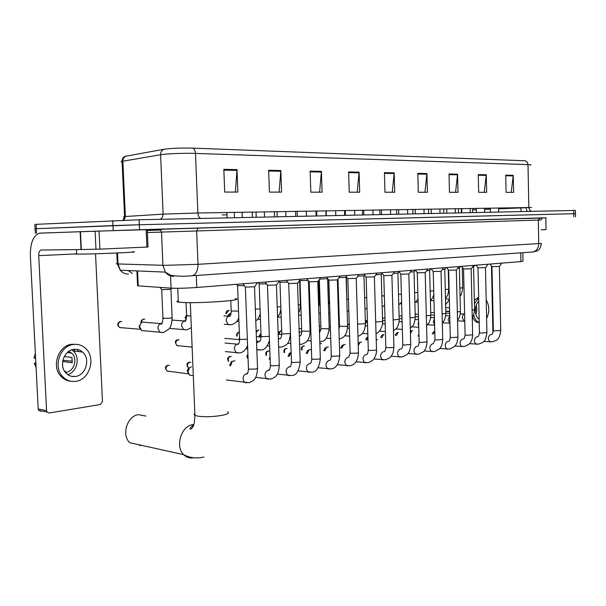 <?xml version="1.0" encoding="UTF-8"?>
<svg xmlns="http://www.w3.org/2000/svg" width="606" height="606" viewBox="0 0 606 606"><rect width="100%" height="100%" fill="white"/><g stroke="black" fill="none" stroke-linecap="round" stroke-linejoin="round"><path stroke-width="0.91" d="M522.827 252.702L522.993 261.186L520.933 261.595L196.761 287.486C186.292 288.214 177.732 288.441 171.081 288.168L138.236 285.858L137.562 285.312M39.708 233.136L139.524 229.735L546.142 217.842M36.125 224.341L139.085 219.781L573.7 210.456L573.753 213.691L575.488 213.668L139.304 224.758L573.753 213.691L573.806 216.918M112.739 220.607L112.966 225.591L139.304 224.758L36.345 228.689L112.966 225.591L113.193 230.56M36.345 228.788L35.065 228.742L36.345 228.689L35.065 228.742L35.292 233.242M223.834 169.332L224.712 192.072L237.855 192.079L237.007 169.604L223.834 169.332M235.401 192.079L237.007 169.604M268.663 170.263L269.443 192.11L281.585 192.125L280.836 170.513L268.663 170.263M279.116 192.125L280.836 170.513M310.128 171.119L310.825 192.155L322.089 192.163L321.415 171.354L310.128 171.119M319.612 192.163L321.415 171.354M348.609 171.915L349.23 192.193L359.699 192.2L359.093 172.134L348.609 171.915M357.222 192.2L359.093 172.134M505.73 175.172L506.086 192.344L513.615 192.352L513.267 175.331L505.73 175.172M511.206 192.352L513.267 175.331M478.263 174.604L478.664 192.322L486.671 192.329L486.285 174.77L478.263 174.604M484.247 192.329L486.285 174.77M449.016 173.998L449.463 192.291L458 192.299L457.568 174.172L449.016 173.998M455.553 192.299L457.568 174.172M417.799 173.354L418.291 192.261L427.412 192.269L426.927 173.536L417.799 173.354M424.957 192.269L426.927 173.536M384.409 172.657L384.961 192.231L394.718 192.238L394.18 172.861L384.409 172.657M392.249 192.238L394.18 172.861M124.942 156.386L164.158 149.212C171.506 148.212 181.02 147.849 192.7 148.122L525.41 160.787L527.44 162.453L527.993 164.612L195.473 153.416C184.497 153.007 166.218 153.704 160.59 154.742L122.086 161.34C120.761 161.65 120.768 161.938 122.124 162.196M573.7 210.456L575.435 210.456L575.541 216.872M541.097 229.818L546.044 229.598L545.832 217.842L546.044 229.598M539.514 218.031L545.832 217.842M492.92 332.944L491.466 265.928M486.466 312.666L486.323 305.871M475.907 314.461L476.899 309.78L476.308 305.03M475.422 312.098L475.627 307.34M478.657 297.205L474.331 300.281M472.559 316.999C473.74 319.945 475.399 321.756 477.52 322.437L479.232 322.627M478.672 297.955L474.407 303.667M473.687 314.809C474.718 318.961 476.558 321.528 479.225 322.506M449.364 299.606L445.63 304.757M449.561 307.924L445.698 307.606M445.789 311.287L449.652 311.62M449.644 311.189L445.781 311.151M486.595 318.491C489.656 311.931 489.519 305.78 486.194 300.038M478.755 301.523C474.089 304.78 474.369 316.938 479.149 318.945M145.955 416.064L138.327 414.648C127.139 415.996 121.245 435.153 129.798 442.728L183.709 454.682C175.005 446.705 181.05 426.238 192.443 424.715L193.799 424.533M178.27 300.856C176.354 301.334 176.369 301.743 178.315 302.076L182.732 302.47C201.207 303.545 246.574 300.114 235.166 298.599M139.713 445.675L141.228 445.266M492.011 266.625L499.42 266.458L501.806 263.148M497.738 263.451L501.874 263.118M433.381 333.959L434.76 331.399M432.207 333.883L433.366 332.065L434.76 331.376M478.02 267.784L485.527 267.617L487.936 264.254M483.747 264.564L488.012 264.224M418.087 336.057L418.935 334.376M463.582 268.981L471.188 268.814L473.627 265.398M469.294 265.716L473.695 265.367M448.675 270.223L456.386 270.041L458.848 266.572M454.371 266.913L458.924 266.549M433.275 271.503L441.085 271.314L443.577 267.791M438.949 268.14L443.653 267.769M376.212 339.837L377.394 339.784M417.345 272.821L425.276 272.632L427.798 269.049M423.003 269.42L427.866 269.026M358.252 345.594L360.078 342.276L361.562 342.117M358.176 343.322L360.078 342.276M400.877 274.192L408.914 273.988L411.466 270.352M406.505 270.738L411.535 270.329M341.776 348.162L343.617 344.708L345.215 344.519M340.701 348.071L342.034 345.549L343.617 344.708M383.825 275.601L391.991 275.397L394.574 271.7M389.423 272.102L394.635 271.685M324.755 350.829L326.619 347.215L328.346 347.011M323.71 350.73L325.058 348.064L326.619 347.215M366.175 277.071L374.463 276.851L377.076 273.094M371.736 273.511L377.129 273.079M307.166 353.586L309.045 349.821L310.916 349.579M306.151 353.487L307.643 350.586M347.874 278.586L356.298 278.366L358.949 274.541M353.396 274.972L358.994 274.526M288.986 356.449L291.115 352.374M288.009 356.305L289.547 353.245M328.906 280.161L337.466 279.927L340.148 276.041M334.383 276.495L340.186 276.033M269.246 359.328L270.056 356.616M309.219 281.798L317.923 281.548L320.65 277.593M314.643 278.071L320.672 277.593M288.782 283.494L297.637 283.237L300.402 279.207M294.145 279.707L300.409 279.207M229.742 365.638L230.568 365.691L232.31 361.267L235.007 360.797M229.689 365.266L231.447 361.774M267.541 285.259L276.563 284.987L279.366 280.889L272.844 281.411M245.453 287.092L254.649 286.805L257.489 282.638M250.679 283.184L257.452 282.638M192.269 375.5L189.648 375.152L187.966 371.781L189.451 367.85L191.367 366.857M188.557 373.94L187.209 370.766L188.254 368.569L189.398 367.903M472.438 267.057L473.619 266.898L474.778 265.284M457.659 268.253L459.439 268.049L460.605 266.413M442.388 269.481L444.804 269.238L445.986 267.579M399.089 315.862L401.99 316.059M426.601 270.746L429.699 270.465L430.889 268.784M382.492 318.491L384.992 317.877M410.277 272.049L414.095 271.738L415.262 270.087M365.744 322.642L367.403 319.983M365.327 321.248L367.357 320.013M393.392 273.389L397.968 273.048L398.945 271.655M348.412 324.748L349.207 323.218M375.909 274.768L381.295 274.404L382.068 273.291M357.805 276.192L364.047 275.806L364.6 275.003M339.034 277.654L346.193 277.253L346.511 276.79M299.091 328.702L301.621 328.437M319.582 279.139L327.763 278.654M278.874 334.323L280.533 331.081L281.661 330.588M278.146 333.224L279.464 331.717M300.046 280.563L308.196 280.449M259.686 336.936L260.989 333.853M258.747 336.86L260.406 334.111M280.01 282.184L287.752 282.138M238.923 339.58L239.529 337.565M259.216 283.873L266.496 283.873M237.62 285.631L244.385 285.676M309.242 304.803L309.939 304.848M228.682 316.143L229.841 313.726L231.144 312.84M227.818 316.09L228.621 314.514L229.757 313.817M185.125 320.657L186.353 318.695M161.787 289.683L171.051 289.35L171.824 288.214M144.751 330.831L141.645 330.565L139.721 326.914C140.251 322.846 142.16 321.331 145.448 322.384L160.643 323.528M140.41 329.278L139.047 326.657L140.948 323.248M77.091 349.397L78.666 351.624M73.311 376.144L72.773 376.515M99.899 249.134L81.022 249.536L80.166 231.704L99.058 231.083L99.899 249.134L146.917 247.074L146.152 229.689L540.007 217.933L538.295 220.069L147.394 232.537M99.058 231.083L146.152 229.689M80.166 231.704L39.39 233.196C33.232 235.673 30.217 243.165 30.361 255.671L38.201 408.936L46.579 410.641L38.731 255.641C38.701 252.52 39.451 250.649 40.973 250.036L81.022 249.536M40.837 411.247L38.701 410.383L38.201 408.936M46.579 410.641L47.079 412.103L49.23 412.981L100.278 404.528L102.467 401.513L95.528 253.785M147.266 229.659L148.023 246.99L146.917 247.074M75.394 376.462C85.847 375.493 90.718 358.805 82.59 352.086C80.143 349.92 77.303 349.003 74.076 349.329C64.054 349.988 58.577 365.835 65.978 373.061C68.607 375.765 71.75 376.902 75.394 376.462M67.781 374.637C77.212 372.152 80.583 357.116 73.152 350.965L71.735 349.874M64.85 371.645L65.721 371.319L64.524 371.145M62.668 361.487L72.19 362.774L71.932 357.464L64.297 356.487M65.41 372.41L65.865 372.357C74.152 371.622 78.076 358.502 71.659 353.146L68.773 351.374M76.258 344.359L72.114 344.246C58.6 345.064 51.018 366.35 60.888 376.273C63.524 379.121 66.69 380.75 70.394 381.151M73.841 344.435C60.312 345.261 52.722 366.6 62.6 376.538C66.221 380.356 70.569 381.954 75.636 381.341C89.953 379.932 96.415 357.04 85.196 348.041C81.916 345.215 78.129 344.019 73.841 344.435M35.353 353.328L33.997 357.987L35.618 358.525M35.852 363.062L34.262 363.267L35.89 363.827M34.262 363.267L36.08 367.524M75.394 351.23L73.773 349.374M72.372 361.153L62.857 360.434M76.674 253.762C74.462 253.959 74.47 254.081 76.697 254.119L79.28 254.126C96.028 254.081 145.107 251.899 132.449 251.793M520.759 252.846L520.933 261.595M137.57 270.943L138.236 285.858M170.566 275.897L171.081 288.168M196.276 275.442L196.761 287.486M118.011 263.489C116.011 263.701 115.776 263.852 117.314 263.936L164.999 265.352L197.995 264.314L541.355 243.423M198.314 228.023L542.461 218.016L540.916 219.986L538.295 220.069L538.734 243.771C538.529 248.195 536.628 250.937 533.038 251.99L531.932 252.104M158.696 229.273L160.582 230.03L161.491 232.113L162.916 265.314L165.286 272.109C167.514 274.935 170.316 276.336 173.702 276.321M540.007 217.933C544.37 217.804 544.271 217.819 539.704 217.971M139.524 229.735L139.085 219.781M36.572 233.196L36.11 224.182M117.534 252.975L118.034 263.966L120.283 270.208L165.286 272.109L170.513 275.291C177.649 276.404 184.974 276.541 192.503 275.707C196.117 274.329 197.942 270.534 197.995 264.314L196.647 231.007L198.124 228.045C186.034 228.447 160.901 229.045 161.06 229.515L160.582 230.03L147.303 230.485M116.814 253.005L117.314 263.936L120.283 270.208C122.465 272.889 125.2 274.177 128.502 274.086M132.381 273.427L128.214 270.549M541.355 243.551C540.211 250.551 537.651 250.354 537.083 250.99L533.038 251.99L191.382 275.828M526.038 207.487L528.22 207.6M526.046 207.729L498.564 208.82M200.692 218.455C199.033 217.615 198.094 215.789 197.874 212.994L531.523 207.494M164.158 149.212C161.817 150.114 160.62 151.954 160.59 154.742L163.112 214.138L197.874 212.994L195.473 153.416C195.253 150.629 194.337 148.864 192.7 148.122M126.275 156.03C124.033 156.871 122.904 158.59 122.874 161.181L125.359 216.501L163.112 214.138L162.484 217.145L160.499 219.319M530.712 165.143C531.447 164.885 530.545 164.711 527.993 164.612L528.841 207.828L529.788 210.221L531.447 211.358M125.366 216.751C123.283 216.743 123.018 216.675 124.571 216.554L125.359 216.501L124.192 220.183M528.826 207.661L528.22 207.691M520.705 207.578L521.19 211.577M490.322 209.138L484.603 209.358M476.263 209.684L472.672 209.82M461.749 210.244L461.295 210.259M227.023 214.827L222.099 214.925M527.046 211.456L526.046 207.555M384.424 173.346L394.158 173.536M417.814 174.013L426.904 174.195M449.031 174.634L457.538 174.808M478.278 175.225L486.262 175.384M505.745 175.77L513.237 175.922M348.632 172.627L359.07 172.839M310.151 171.854L321.392 172.081M268.685 171.028L280.813 171.271M223.864 170.127L236.991 170.392M227.682 411.815C229.659 412.989 227.78 414.171 222.054 415.368C213.07 416.845 204.919 417.102 197.594 416.133L194.352 415.034L194.117 414.246L194.844 413.565M193.534 457.772C189.784 458.454 186.504 457.416 183.709 454.682C189.943 457.984 196.685 458.765 203.927 457.022M410.383 331.247L412.489 330.588M493.367 330.528L494.822 330.891L500.73 330.414L499.374 266.504M490.496 341.958L489.951 341.882C487.709 339.239 487.883 336.815 490.474 334.618L490.61 334.603M410.489 333.414L412.05 330.558M395.582 335.489C394.991 334.807 395.635 333.845 397.506 332.611L398.415 332.596M479.46 332.694L480.891 333.065L486.913 332.565L485.474 267.67M476.619 344.284L476.036 344.2C473.74 341.504 473.93 339.042 476.589 336.838L476.733 336.822M396.354 335.542L397.953 332.565M381.053 337.678C380.416 336.944 381.06 335.944 382.984 334.671L383.924 334.671M465.105 334.929L466.506 335.307L472.65 334.792L471.135 268.867M462.295 346.693L461.666 346.594C459.325 343.837 459.53 341.345 462.264 339.118L462.416 339.102M381.795 337.739L383.431 334.633M450.281 337.231L451.659 337.625L457.931 337.087L456.326 270.102M447.516 349.17L446.834 349.064C444.448 346.246 444.66 343.716 447.478 341.481L447.629 341.458M366.804 340.004L367.91 336.981M434.972 339.618L436.32 340.019L442.721 339.451L441.024 271.374M432.245 351.73L431.502 351.609C429.078 348.73 429.313 346.162 432.207 343.913L432.366 343.897M419.14 342.079L420.458 342.496L426.995 341.898L425.2 272.692M416.466 354.381L415.663 354.237C413.194 351.291 413.443 348.692 416.42 346.435L416.587 346.412M319.854 343.723L321.407 343.602M402.77 344.625L404.058 345.056L410.739 344.428L408.838 274.063M400.149 357.116L399.278 356.957C396.771 353.942 397.044 351.298 400.096 349.033L400.271 349.018M319.87 344.003L320.779 343.549M301.508 349.821C301.008 347.867 301.644 346.587 303.417 345.996L304.53 346.018M385.833 347.261L387.082 347.7L392.786 347.549L393.915 347.049L391.908 275.472M383.272 359.949L382.318 359.767C379.773 356.676 380.068 354.002 383.212 351.73L383.393 351.707M302.076 349.874C301.735 347.814 302.333 346.511 303.856 345.958M284.078 352.51C283.479 350.382 284.1 349.041 285.949 348.48L287.1 348.511M368.296 349.988L369.501 350.45L375.311 350.283L376.5 349.76L374.372 276.934M365.804 362.88L364.759 362.676C362.176 359.51 362.502 356.79 365.736 354.518L365.918 354.495M284.593 352.563C284.161 350.427 284.759 349.056 286.388 348.442M266.087 355.305C265.337 353.071 265.943 351.647 267.905 351.048L269.109 351.086M350.124 352.813L351.291 353.29L357.199 353.124L358.457 352.563L356.207 278.449M347.708 365.918L346.564 365.676C343.95 362.433 344.306 359.676 347.632 357.404L347.821 357.381M266.549 355.351C265.996 353.139 266.595 351.692 268.344 351.01M331.285 355.745L332.406 356.237L338.413 356.07L339.746 355.472L337.368 280.025M328.952 369.062L327.695 368.789C325.066 365.456 325.452 362.661 328.869 360.396L329.066 360.373M247.915 358.252L247.937 355.101M228.348 361.237C227.053 358.85 227.591 357.252 229.962 356.449L231.272 356.502M309.499 372.326L308.113 372.008C305.469 368.584 305.901 365.751 309.408 363.502L310.333 363.532M311.734 358.79L312.81 359.29L318.93 359.123L320.339 358.494L317.817 281.654M228.667 361.267C227.788 358.896 228.371 357.275 230.401 356.411M289.312 375.712L287.782 375.334C285.138 371.826 285.615 368.956 289.206 366.721L290.16 366.751M291.448 361.949L292.471 362.471L298.705 362.297L300.197 361.623L297.523 283.343M188.163 367.675C186.231 364.842 186.618 363.024 189.33 362.229L190.776 362.312M268.344 379.227L266.655 378.788C264.019 375.182 264.542 372.273 268.231 370.069L269.193 370.092M270.367 365.229L271.337 365.766L277.684 365.592L279.275 364.873L276.442 285.108M188.292 367.69C186.845 365.213 187.337 363.38 189.761 362.199M168.998 371.326L167.127 371.084C164.703 368.1 164.961 366.168 167.915 365.282L169.438 365.38M168.044 371.198L168.612 371.417M246.551 382.886L244.68 382.363C242.074 378.652 242.658 375.712 246.43 373.546L247.384 373.554M248.445 368.637L249.361 369.198L255.838 369.016L257.52 368.251L254.52 286.933M188.398 373.841L167.127 371.084C165.271 368.615 165.673 366.668 168.347 365.244M457.538 320.847L464.779 321.248L464.067 321.203L462.34 317.923C462.439 315.635 463.196 314.309 464.613 313.969M472.082 310.075L474.551 309.674L473.574 266.943M457.325 311.931L460.416 311.484L459.386 268.102M449.94 323.21L448.084 319.87L449.766 316.044M442.077 313.84L445.842 313.355L444.751 269.291M434.593 324.907L433.373 321.877L434.434 318.529M426.321 315.809L430.79 315.294L429.639 270.526M418.723 326.111L418.193 323.945L418.602 321.65M410.02 317.824L415.246 317.286L414.034 271.799M393.158 319.9L399.18 319.347L397.9 273.117M375.69 322.021L382.575 321.483L381.227 274.473M309.924 325.225L310.575 324.028M357.593 324.157L365.395 323.687L363.971 275.881M339.481 326.217L346.344 326.407L347.617 325.967L346.102 277.336M256.149 331.027L258.921 329.997M320.93 328.596L327.861 328.793L329.194 328.331L327.604 278.843M256.202 332.542L258.27 329.952M236.673 336.088C236.431 333.883 237.166 332.626 238.87 332.308L239.332 332.27M299.319 335.845L300.281 335.838M301.712 331.065L308.696 331.27L310.105 330.778L308.439 280.76M237.188 336.133C236.961 334.05 237.65 332.762 239.264 332.27M278.351 338.989L280.177 338.421M280.154 347.147L278.639 346.988M281.775 333.626L282.752 334.012L290.456 333.474M256.588 342.996L259.58 341.14M259.603 350.033L257.747 349.745L256.808 348.927M261.08 336.285L262.004 336.678L269.322 336.33M178.815 345.784L177.103 345.617C174.619 342.299 174.839 340.352 177.763 339.777L179.02 339.822M177.853 345.693L178.406 345.882M238.264 353.025L236.211 352.677L234.333 349.011C234.469 346.087 235.673 344.405 237.931 343.966L238.196 343.966M239.59 339.042L240.461 339.451L247.339 339.201M192.117 347.109L177.103 345.617C175.089 343.17 175.437 341.216 178.149 339.739M459.863 288.1L462.726 287.767L462.242 267.231M445.251 289.57L448.72 289.206L448.243 269.662M430.169 291.085L433.729 290.895M414.587 292.645L417.829 292.524M398.49 294.243L401.384 294.183M381.841 295.887L384.363 295.88M319.127 301.197L319.794 301.197M364.615 297.554L366.736 297.607M347.003 299.114L348.473 299.364M300.478 305.439L300.796 304.227M318.514 302.818L319.173 302.545L318.461 280.775M298.258 304.909L300.394 304.47L299.576 280.411M225.856 313.522C226.046 311.689 226.856 310.673 228.28 310.477L229.197 310.484M277.222 307.015L280.82 306.674M226.417 313.552L228.621 310.446M255.338 309.166L260.072 308.863M230.045 324.824L228.22 324.574L226.144 320.832C226.28 317.983 227.455 316.37 229.666 316.006L229.788 316.006M231.212 311.037L238.529 311.105M185.451 318.105L186.565 315.165M141.1 323.006C140.615 321.195 141.463 319.9 143.637 319.12L144.743 319.142M185.769 329.899L183.527 329.528L181.527 325.778C181.671 322.816 182.936 321.142 185.322 320.748M187.299 315.484L186.595 315.847L190.837 315.931M141.456 322.756C141.433 320.71 142.274 319.491 143.97 319.089M121.791 327.725L119.579 327.543C116.905 324.642 117.208 322.627 120.488 321.483L121.662 321.521M120.435 327.611L121.117 327.899M162.325 332.588L159.832 332.126L157.893 328.399C158.045 325.377 159.363 323.672 161.84 323.263M163.597 317.93L162.946 318.301L163.62 318.377L170.089 318.195L172.112 317.658L170.922 289.479M140.425 329.293L119.579 327.543C117.481 324.914 117.897 322.884 120.821 321.453M38.731 255.641L76.682 253.869M80.477 231.689L81.333 249.536M95.975 249.263L95.127 231.204M136.918 270.912L137.577 285.797M125.404 156.219C123.223 157.037 122.117 158.742 122.086 161.34L124.571 216.554L122.95 220.22M34.837 224.243L35.065 228.742M477.52 322.437L479.225 322.536M178.315 302.076L177.74 288.289M193.397 425.692L192.428 425.51M190.292 302.644L194.92 415.39C194.435 426.26 193.109 426.791 191.019 429.146C188.974 429.306 189.86 427.889 193.685 424.897M412.444 330.588L411.997 330.558M483.724 341.443L492.678 341.799C496.397 339.746 499.2 341.307 500.73 330.558M498.632 212.062L498.541 207.949M491.405 334.55L491.58 334.444C492.208 334.618 492.799 333.361 493.367 330.671L491.981 266.693M492.072 266.708L490.034 264.065M490.39 212.244L490.299 208.085M398.362 332.596L397.9 332.565M469.536 343.731L478.831 344.125C482.482 341.989 485.224 343.981 486.913 332.724M484.671 212.365L484.58 208.184M477.536 336.762L477.755 336.625C478.225 337.012 478.793 335.754 479.46 332.845L477.998 267.86M478.089 267.867L476.021 265.186M476.331 212.547L476.233 208.32M383.863 334.663L383.378 334.633M454.886 346.079L464.537 346.526L469.271 344.003C470.203 342.807 472.036 341.951 472.657 334.951M470.264 212.676L470.165 208.426M463.226 339.042L463.461 338.89C464.09 338.943 464.643 337.678 465.105 335.095L463.552 269.056M463.651 269.072L461.552 266.337M461.81 212.857L461.711 208.57M439.751 348.503L449.781 349.003L454.439 346.541C455.326 345.359 457.235 344.693 457.931 337.262M455.386 212.994L455.28 208.676M448.455 341.405L448.682 341.239C449.228 341.413 449.766 340.14 450.288 337.406L448.645 270.306M448.751 270.314L446.614 267.534M446.819 213.176L446.713 208.82M366.085 339.951C365.441 339.155 366.047 338.118 367.903 336.83M424.109 351.003L434.54 351.563L439.153 349.132C439.986 348.056 442.024 347.23 442.721 339.64M440.009 213.32L439.903 208.934M433.192 343.837L434.972 339.799L433.237 271.586M433.351 271.602L431.184 268.761M431.328 213.509L431.214 209.078M407.944 353.578L418.784 354.207L423.382 351.791C424.17 350.768 426.291 349.889 427.003 342.102M424.109 213.66L423.995 209.199M417.428 346.352L417.595 346.208C418.329 346.124 418.844 344.814 419.147 342.276L417.314 272.912M417.428 272.927L415.224 270.041M415.307 213.85L415.193 209.35M391.211 356.237L402.498 356.942L407.012 354.586L408.482 352.859C409.535 351.745 410.292 349.011 410.747 344.647M407.664 214.016L407.543 209.479M401.119 348.958L401.248 348.836C401.892 348.904 402.399 347.571 402.778 344.837L400.839 274.291M400.96 274.306L398.718 271.359M398.74 214.206L398.612 209.623M373.887 358.979L385.643 359.775L389.734 357.79C390.84 356.949 391.976 355.222 393.142 352.586L393.923 347.276M390.643 214.38L390.514 209.759M384.249 351.647L384.318 351.563C384.863 351.821 385.371 350.465 385.84 347.488L383.787 275.707M383.924 275.73L381.636 272.723M381.583 214.577L381.454 209.911M355.942 361.812L368.198 362.706L372.342 360.661C375.508 358.017 377.015 351.503 376.508 350.003M373.016 214.759L372.879 210.055M307.507 350.662L309.045 349.821M366.789 354.434L366.789 354.396C367.297 354.775 367.797 353.389 368.304 350.238L366.13 277.184M366.274 277.2L363.941 274.132M363.82 214.956L363.676 210.214M337.345 364.736L350.116 365.744C353.881 364.842 357.926 362.206 358.464 352.828M354.745 215.153L354.601 210.365M289.357 353.359L290.865 352.518M348.692 357.32L350.132 353.078L347.829 278.707M347.98 278.73L345.609 275.601M345.405 215.35L345.261 210.524M318.059 367.751L331.384 368.887C336.095 368.236 338.883 363.858 339.754 355.752M335.807 215.562L335.648 210.683M329.944 360.312L329.77 360.411C330.618 359.964 331.126 358.51 331.293 356.033L328.861 280.29M329.02 280.313L326.596 277.116M326.308 215.766L326.149 210.843M247.521 358.214C246.657 356.752 246.786 355.472 247.907 354.358M298.031 370.872L311.946 372.152C316.347 372.152 319.15 367.706 320.354 358.79M316.143 215.978L315.984 211.009M310.499 363.411L310.219 363.6C311.014 363.312 311.529 361.805 311.749 359.093L309.174 281.934M309.34 281.957L306.871 278.692M306.492 216.19L306.325 211.176M277.237 374.091L291.774 375.538C296.236 375.576 299.046 371.046 300.212 361.941M295.736 216.418L295.561 211.358M230.939 362.077L232.31 361.267M290.312 366.63L289.918 366.933C290.66 366.797 291.168 365.244 291.456 362.274L288.729 283.646M288.91 283.669L286.388 280.328M285.911 216.63L285.737 211.517M255.618 377.417L270.821 379.053C274.768 377.409 278.601 376.394 279.283 365.221M274.518 216.872L274.336 211.714M269.352 369.978L268.814 370.402C269.496 370.44 270.018 368.834 270.374 365.577L267.488 285.418M267.678 285.441L265.095 282.032M264.519 217.092L264.33 211.88M226.447 379.977L249.043 382.712C253.323 380.697 256.656 380.348 257.535 368.622M252.46 217.349L252.263 212.077M193.291 375.629L189.648 375.152M187.209 370.766L188.004 370.887M188.254 368.569L189.451 367.85M247.453 373.447L246.877 374.031C247.536 374.167 248.066 372.493 248.46 369.016L245.392 287.267M245.604 287.289L242.961 283.797M242.271 217.569L242.074 212.251M472.248 317.446C473.195 316.923 473.96 314.37 474.551 309.787M464.431 313.991L460.302 313.794M449.697 313.287L445.834 313.105M434.282 312.56L430.714 312.385M472.741 212.623L472.642 208.381M457.522 320.127C457.984 319.589 460.151 317.544 460.424 311.613M449.758 315.847L445.728 315.65M434.343 315.082L430.775 314.9M418.405 314.287L415.163 314.128M458.492 212.926L458.386 208.623M442.342 322.763L449.94 323.195M442.304 322.793C443.084 321.778 445.221 320.907 445.842 313.491M434.411 317.749L430.692 317.559M418.473 316.923L415.231 316.749M443.781 213.244L443.675 208.873M434.6 325.195L427.359 324.771M426.571 325.475L428.593 323.278C429.609 322.324 430.343 319.71 430.79 315.431M418.549 319.71L415.155 319.529M402.066 318.809L399.165 318.65M382.484 318.339L383.083 318.021M428.601 213.57L428.487 209.123M418.754 327.263L411.891 326.839M410.3 328.157L412.716 325.869C413.777 325.217 414.618 322.407 415.246 317.438M402.142 321.733L399.104 321.559M385.075 320.756L382.553 320.604M412.921 213.903L412.8 209.388M402.354 329.384L395.9 328.967M393.461 330.861L396.316 328.497C396.377 328.763 399.278 324.725 399.187 319.513M385.166 323.809L382.507 323.649M367.486 322.748L365.365 322.619M396.71 214.251L396.582 209.661M385.386 331.573L379.379 331.171M376.031 333.565C376.674 333.633 378.008 332.58 380.015 330.391C382.219 326.21 383.075 323.301 382.583 321.65M367.577 325.952L365.342 325.816M349.261 324.801L347.571 324.695M339.413 324.18L338.754 324.134M379.947 214.615L379.81 209.941M367.812 333.823L362.29 333.436M309.886 324.165L310.567 323.687M357.957 336.285C361.078 335.247 364.842 332.906 365.403 323.869M349.359 328.164L347.571 328.051M339.436 327.505L338.86 327.467M330.353 326.907L329.149 326.823M320.854 326.278L319.279 326.172M362.6 214.986L362.456 210.229M349.609 336.141L344.602 335.769M339.224 338.989C342.844 337.868 346.776 336.603 347.617 326.164M330.467 330.444L329.164 330.353M320.907 329.778L319.392 329.672M310.742 329.073L310.052 329.02M344.64 215.372L344.488 210.532M338.928 329.505L339.489 326.414L337.996 279.161M330.732 338.527L326.286 338.186M319.786 341.686L320.725 341.587C325.043 341.792 327.869 337.444 329.202 328.535M310.87 332.8L310.083 332.739M301.697 332.126L299.182 331.936M279.093 331.936L280.533 331.081M326.036 215.766L325.876 210.843M319.513 333.217L320.938 328.808L319.324 279.517M311.143 340.989L307.303 340.67M316.786 215.971L316.62 211.002M299.606 344.344L301.614 344.276C305.575 342.731 309.658 341.458 310.113 330.997M281.775 334.55L278.184 334.27M259.921 334.406L260.989 333.762M300.44 335.739L300.144 335.913C300.947 335.671 301.47 334.126 301.72 331.293L300 280.684M290.804 343.511L287.623 343.238M300.152 280.707L299.743 280.169M297.341 216.387L297.167 211.327M278.639 346.95L281.798 347.056C286.009 345.185 289.607 344.7 290.319 333.55M279.237 338.534L278.336 338.459M261.088 337.05L256.353 336.663M280.608 338.368L280.192 338.64C280.942 338.549 281.472 336.959 281.782 333.868L279.964 282.32M269.678 346.117L267.201 345.89M280.131 282.343L279.199 281.123M277.177 216.819L276.995 211.668M256.83 349.654L261.231 349.942C264.867 349.806 267.61 346.594 269.465 340.299M258.573 341.276L256.52 341.102M239.605 339.64L224.826 338.368M260.035 341.087L259.482 341.473C260.194 341.511 260.731 339.86 261.088 336.542L259.163 284.017M247.702 348.791L246.006 348.624M259.345 284.04L258.232 282.578M256.232 217.266L256.043 212.017M225.341 351.586L239.878 352.942C243.453 352.253 246.013 349.707 247.574 345.314M237.12 344.132L225.008 343.026M238.529 343.913L237.969 344.443C238.847 344.261 239.385 342.549 239.597 339.315L237.567 285.782M237.749 285.805L236.605 284.305M234.484 217.736L234.28 212.38M460.052 295.97C461.068 295.69 461.954 292.986 462.726 287.85M449.175 292.009L448.531 291.994M461.355 212.865L461.257 208.578M449.349 299.076L445.486 298.94M445.463 298.182C446.008 297.554 448.334 295.834 448.728 289.297M433.979 300.629L430.411 300.493M430.404 300.387C431.684 298.728 431.752 300.159 433.828 294.743M418.087 302.22L415.451 302.121M414.852 302.591C415.83 302.053 416.875 300.803 417.996 298.826M401.649 303.856L400.149 303.795M398.778 304.795L401.604 302.197M382.159 307L384.636 305.25M364.964 309.204L367.047 308.106M347.162 311.401L348.821 310.795M338.762 303.492L338.103 303.462M329.172 303.076L328.384 303.038M346.844 301.068L346.321 277.063M339.012 311.287L338.353 311.249M300.379 303.917L300.773 303.515M328.717 313.575L329.922 313.332M320.173 305.318L319.067 305.265M328.437 304.871L329.369 301.068L328.687 279.874M320.43 313.219L318.854 313.135M318.665 307.386L319.18 302.689M300.902 307.204L300.303 307.174M309.605 315.726L310.295 315.688M309.711 307.462L309.333 307.53M309.333 307.568L310.014 307.098M301.167 315.211L298.606 315.059M298.531 312.84C299.462 311.885 300.091 309.151 300.402 304.629M281.192 317.256L277.662 317.044M277.578 317.135C279.071 314.84 279.851 315.128 280.896 308.78M260.459 319.362L257.603 319.18M255.77 320.907C257.535 319.968 259.035 317.589 260.254 313.772M228.621 314.514L229.841 313.726M238.923 321.521L236.802 321.377M224.281 324.293L231.219 324.763C234.999 323.816 237.522 321.498 238.779 317.809M228.841 316.158L223.947 315.847M230.083 315.953L229.553 316.438C230.439 316.279 230.992 314.544 231.219 311.226L230.803 300.538M184.966 318.067L186.557 314.923M227.144 217.887L226.932 212.509M185.474 319.733L186.186 319.339M169.475 328.399L186.898 329.846L191.322 327.695M185.383 321.044L184.868 321.006M184.269 320.968L172.089 320.104M185.603 320.718L184.875 321.491C185.663 321.695 186.239 319.816 186.595 315.847L186.042 302.583M141.645 330.565L163.423 332.535L169.051 329.005C169.801 327.634 171.718 326.46 172.119 317.885M161.802 323.619L161.249 323.574M162.029 323.24L161.196 324.195C161.938 324.596 162.522 322.634 162.946 318.301L161.726 289.857M161.931 289.873L160.007 287.388M40.973 250.036L42.064 249.99M47.079 412.103L38.701 410.383M73.152 350.965L82.59 352.086M67.243 352.609L71.659 353.146M60.888 376.273L62.6 376.538M34.012 357.858L35.595 358.116M76.697 254.119L76.477 249.589"/></g></svg>
